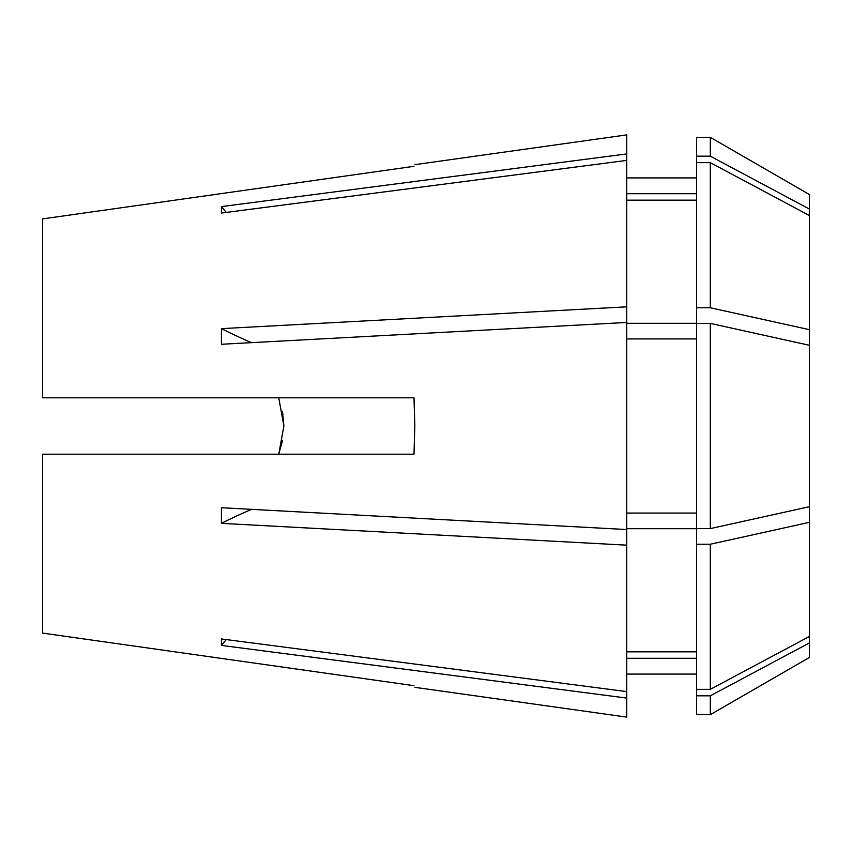 <?xml version="1.0" encoding="UTF-8"?>
<svg xmlns="http://www.w3.org/2000/svg" width="852" height="852" viewBox="0 0 852 852"><rect width="100%" height="100%" fill="white"/><g stroke="black" fill="none" stroke-linecap="round" stroke-linejoin="round"><path stroke-width="1.28" d="M278.774 454.095L282.566 440.431M278.742 397.809L283.886 426L278.742 454.191M42.6 633.1L413.987 685.679C415.137 687.883 415.137 687.883 413.987 685.679C415.137 687.883 415.137 687.883 413.987 685.679L42.6 633.1L42.6 454.191L413.987 454.191L414.839 426L413.987 397.809L42.6 397.809L42.6 218.9L413.987 166.321C415.137 164.116 415.137 164.116 413.987 166.321C415.137 164.116 415.137 164.116 413.987 166.321L42.6 218.9M414.849 164.67L626.721 134.893L626.721 153.935L221.424 206.589L221.424 213.053L626.721 160.41L626.721 306.837L221.424 328.638L221.424 344.272L626.721 322.461L626.721 529.539L221.424 507.728L221.424 523.362L626.721 545.163L626.721 717.107L414.849 687.33M710.302 323.387L809.4 345.294L809.4 506.706L710.302 528.613L696.638 528.613L696.638 323.387L710.302 323.387L710.302 528.613M696.638 156.172L696.638 137.321L710.302 137.321L809.4 194.544L809.4 209.06L710.302 156.172L696.638 156.172L696.638 323.302L626.721 323.302M710.302 137.321L710.302 156.172M710.302 307.764L710.302 162.647L809.4 215.535L809.4 329.671L710.302 307.764L696.638 307.764M809.4 506.706L809.4 657.456L710.302 714.679L710.302 695.828L696.638 695.828L696.638 714.679L710.302 714.679M809.4 642.941L710.302 695.828M710.302 162.647L696.638 162.647M696.638 695.828L696.638 689.353L710.302 689.353L809.4 636.465M696.638 193.702L626.721 193.702M696.638 200.167L626.721 200.167M696.638 338.936L626.721 338.936M696.638 513.064L626.721 513.064M696.638 658.298L626.721 658.298L696.638 658.298M626.721 160.41L626.721 153.935M626.721 322.461L626.721 306.837M809.4 215.535L809.4 209.06M809.4 345.294L809.4 329.671M626.721 698.065L221.424 645.411L221.424 638.947L626.721 691.59M809.4 522.329L710.302 544.236L710.302 689.353M710.302 544.236L696.638 544.236L696.638 689.353M696.638 544.236L696.638 528.698L626.721 528.698M696.638 651.833L626.721 651.833M626.721 529.539L626.721 545.163M283.886 425.925L282.566 411.569M251.564 509.358A586.378 224.395 0 0 0 221.424 523.362M226.281 639.575A586.378 541.744 0 0 0 221.424 645.411M251.564 342.642A586.378 224.395 0 0 1 221.424 328.638M226.281 212.425A586.378 541.744 0 0 1 221.424 206.589M626.721 177.919L696.638 177.919M626.721 674.081L696.638 674.081"/></g></svg>
